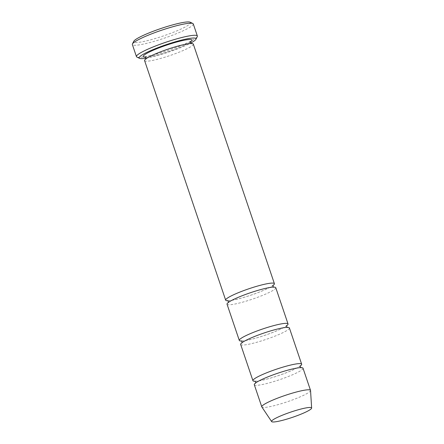 <?xml version="1.0" encoding="UTF-8"?>
<svg xmlns="http://www.w3.org/2000/svg" width="444" height="444" viewBox="0 0 444 444"><rect width="100%" height="100%" fill="white"/><g stroke="black" fill="none" stroke-linecap="round" stroke-linejoin="round"><path stroke-width="0.33" stroke-dasharray="2.22 1.67" d="M255.145 381.279A25.724 3.352 161.3 0 0 268.232 378.738A25.724 3.352 161.3 0 0 300.261 366.011M289.394 327.961A25.724 3.352 -18.7 0 1 255.966 342.502A25.724 3.352 -18.7 0 1 240.665 344.455M146.004 58.186A30.009 3.913 161.3 0 0 190.726 43.051M310.545 390.487A25.724 3.352 -18.7 0 1 277.089 404.911A25.724 3.352 -18.7 0 1 261.843 406.97M303.024 368.226A25.724 3.352 -18.7 0 1 269.597 382.767A25.724 3.352 -18.7 0 1 254.295 384.72M241.514 341.02A25.724 3.352 161.3 0 0 254.606 338.478A25.724 3.352 161.3 0 0 286.635 325.746M275.768 287.701A25.724 3.352 -18.7 0 1 242.341 302.242A25.724 3.352 -18.7 0 1 227.039 304.196M227.889 300.755A25.724 3.352 161.3 0 0 240.975 298.213A25.724 3.352 161.3 0 0 273.005 285.481M193.318 44.111A25.724 3.352 -18.7 0 1 159.89 58.652A25.724 3.352 -18.7 0 1 144.589 60.606M136.891 57.06A32.157 4.196 161.3 0 0 155.578 54.185A32.157 4.196 161.3 0 0 197.275 36.619M193.279 23.932A32.157 4.196 -18.7 0 1 151.493 42.108A32.157 4.196 -18.7 0 1 132.362 44.55M190.154 22.2A30.009 3.913 -18.7 0 1 180.098 29.465A30.009 3.913 -18.7 0 1 151.565 39.572A30.009 3.913 -18.7 0 1 133.794 41.275M190.554 41.897A25.724 3.352 -18.7 0 1 158.525 54.623A25.724 3.352 -18.7 0 1 145.438 57.165M254.823 381.091C255.966 381.485 260.478 380.68 268.348 378.682C278.449 376.024 293.806 370.207 299.073 366.711L300.399 365.662M300.81 367.632L298.179 367.926C294.927 368.348 290.515 369.369 284.959 370.984C270.968 374.853 255.472 382.151 255.555 383.255L255.694 382.906M241.192 340.826C242.341 341.22 246.847 340.42 254.723 338.422C264.818 335.758 280.181 329.948 285.448 326.445L286.774 325.402M287.185 327.372L284.549 327.666C281.296 328.088 276.889 329.104 271.328 330.719C257.342 334.587 241.841 341.886 241.924 342.99L242.063 342.646M145.116 56.976C146.259 57.37 150.771 56.566 158.641 54.573C168.742 51.909 184.099 46.098 189.372 42.596L190.692 41.547M191.103 43.523L188.472 43.812C185.22 44.234 180.813 45.255 175.252 46.87C161.266 50.738 145.765 58.036 145.848 59.141L145.987 58.791M227.567 300.566C228.71 300.96 233.222 300.155 241.092 298.157C251.193 295.499 266.55 289.682 271.817 286.186L273.143 285.137M273.554 287.107L270.923 287.401C267.671 287.823 263.259 288.844 257.703 290.459C243.712 294.328 228.216 301.626 228.299 302.73L228.438 302.381"/><path stroke-width="0.67" d="M300.261 366.011A25.724 3.352 161.3 0 0 301.659 364.197A25.724 3.352 161.3 0 0 286.358 366.15A25.724 3.352 161.3 0 0 252.93 380.691A25.724 3.352 161.3 0 0 255.145 381.279M252.93 380.691L240.665 344.455A25.724 3.352 -18.7 0 1 263.952 333.033A25.724 3.352 -18.7 0 1 289.394 327.961L301.659 364.197M190.726 43.051A30.009 3.913 161.3 0 0 195.932 39.283A30.009 3.913 161.3 0 0 178.161 40.987A30.009 3.913 161.3 0 0 149.628 51.093A30.009 3.913 161.3 0 0 139.577 58.358A30.009 3.913 161.3 0 0 146.004 58.186M284.16 419.891A21.129 2.753 -18.7 0 1 271.634 421.584A21.129 2.753 -18.7 0 1 290.72 412.11A21.129 2.753 -18.7 0 1 311.638 408.042A21.129 2.753 -18.7 0 1 284.16 419.891M271.634 421.584L261.843 406.97A25.724 3.352 -18.7 0 1 261.788 406.865A25.724 3.352 -18.7 0 1 285.081 395.438A25.724 3.352 -18.7 0 1 310.523 390.37A25.724 3.352 -18.7 0 1 310.545 390.487L311.638 408.042M261.788 406.865L254.295 384.72A25.724 3.352 -18.7 0 1 277.583 373.293A25.724 3.352 -18.7 0 1 303.024 368.226L310.523 390.37M286.635 325.746A25.724 3.352 161.3 0 0 288.034 323.937A25.724 3.352 161.3 0 0 272.733 325.885A25.724 3.352 161.3 0 0 239.305 340.431A25.724 3.352 161.3 0 0 241.514 341.02M239.305 340.431L227.039 304.196A25.724 3.352 -18.7 0 1 250.327 292.768A25.724 3.352 -18.7 0 1 275.768 287.701L288.034 323.937M273.005 285.481A25.724 3.352 161.3 0 0 274.403 283.672A25.724 3.352 161.3 0 0 259.102 285.625A25.724 3.352 161.3 0 0 225.674 300.166A25.724 3.352 161.3 0 0 227.889 300.755M225.674 300.166L144.589 60.606A25.724 3.352 -18.7 0 1 167.876 49.179A25.724 3.352 -18.7 0 1 193.318 44.111L274.403 283.672M195.932 39.283L197.275 36.619A32.157 4.196 161.3 0 0 197.364 36.008A32.157 4.196 161.3 0 0 178.238 38.45A32.157 4.196 161.3 0 0 136.452 56.627A32.157 4.196 161.3 0 0 136.891 57.06L139.577 58.358M136.452 56.627L132.362 44.55A32.157 4.196 -18.7 0 1 132.451 43.934A32.157 4.196 -18.7 0 1 161.477 30.27A32.157 4.196 -18.7 0 1 192.835 23.499A32.157 4.196 -18.7 0 1 193.279 23.932L197.364 36.008M132.451 43.934L133.794 41.275A30.009 3.913 -18.7 0 1 160.883 28.521A30.009 3.913 -18.7 0 1 190.154 22.2L192.835 23.499M145.438 57.165A25.724 3.352 -18.7 0 1 166.517 45.155A25.724 3.352 -18.7 0 1 190.554 41.897M300.399 365.667L300.399 365.662C300.094 366.572 300.338 367.293 301.132 367.826M255.555 383.255C255.855 382.356 255.611 381.635 254.823 381.091M286.769 325.402L286.774 325.402C286.469 326.307 286.713 327.028 287.507 327.561M241.924 342.99C242.23 342.091 241.986 341.369 241.192 340.826M190.692 41.553L190.692 41.547C190.387 42.458 190.631 43.179 191.425 43.712M145.848 59.141C146.154 58.242 145.91 57.52 145.116 56.976M273.143 285.142L273.143 285.137C272.838 286.047 273.082 286.769 273.876 287.301M228.299 302.73C228.599 301.831 228.355 301.11 227.567 300.566"/></g></svg>
